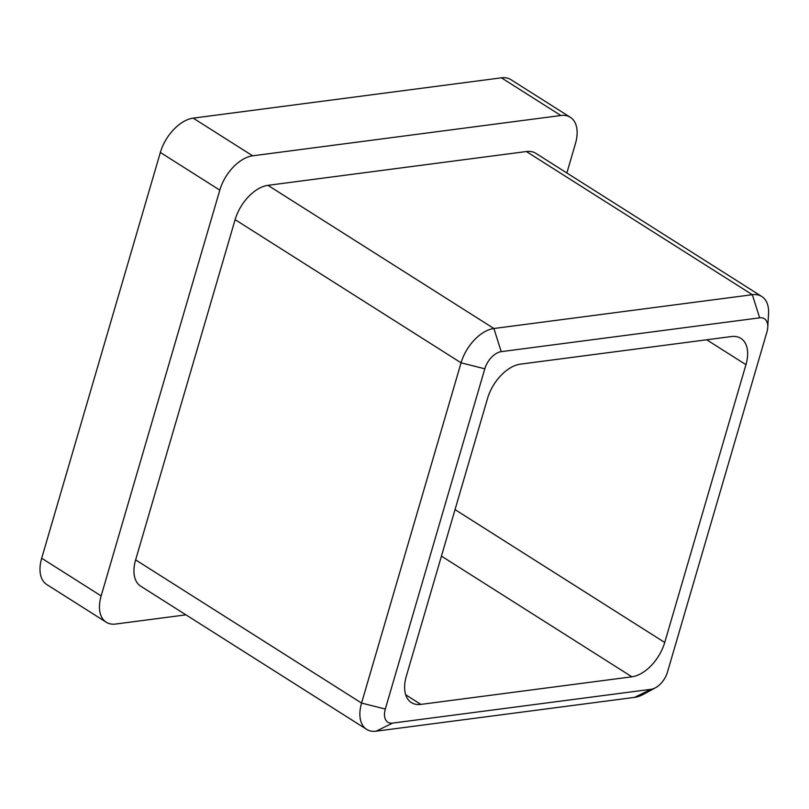<?xml version="1.0" encoding="UTF-8"?>
<svg xmlns="http://www.w3.org/2000/svg" width="809" height="809" viewBox="0 0 809 809"><rect width="100%" height="100%" fill="white"/><g stroke="black" fill="none" stroke-linecap="round" stroke-linejoin="round"><path stroke-width="1.21" d="M101.145 595.92A34.797 20.458 122.4 0 0 106.232 622.212L46.77 584.533A34.797 20.458 -57.6 0 1 41.684 558.24L101.145 595.92L219.805 190.125L160.354 152.456A34.797 20.458 -57.6 0 1 193.189 118.134L501.408 77.826A34.797 20.458 -57.6 0 1 510.904 79.646L570.365 117.325A34.797 20.458 122.4 0 0 560.859 115.505L501.408 77.826M106.232 622.212A34.797 20.458 122.4 0 0 115.727 624.032L185.949 614.85M570.365 117.325A34.797 20.458 122.4 0 1 575.442 143.618L566.856 172.984M193.189 118.134L252.641 155.813L560.859 115.505M252.641 155.813A34.797 20.458 122.4 0 0 219.805 190.125M655.472 687.771L643.458 694.314A34.797 20.458 -57.6 0 1 634.58 697.378L376.145 731.174A34.797 20.458 -57.6 0 1 366.649 729.354L140.705 586.181A34.797 20.458 -57.6 0 1 135.629 559.889L361.562 703.061L461.059 362.816A34.797 20.458 -57.6 0 1 493.894 328.505L752.33 294.709A34.797 20.458 -57.6 0 1 761.825 296.529A34.797 20.458 -57.6 0 1 768.55 313.67L767.761 327.332A17.404 10.224 122.4 0 0 759.651 317.846L501.226 351.652A17.404 10.224 122.4 0 0 484.803 368.803L385.317 709.048A17.404 10.224 122.4 0 0 392.608 723.104L651.033 689.298A17.404 10.224 122.4 0 0 655.472 687.771A17.404 10.224 122.4 0 0 667.455 672.148L766.942 331.912A17.404 10.224 122.4 0 0 767.761 327.332M484.803 368.803L461.059 362.816L235.116 219.643L135.629 559.889M235.116 219.643A34.797 20.458 -57.6 0 1 267.951 185.332L493.894 328.505L501.226 351.652M759.651 317.846L752.33 294.709L526.386 151.536L267.951 185.332M526.386 151.536A34.797 20.458 -57.6 0 1 535.882 153.356L761.825 296.529M41.684 558.24L160.354 152.456M455.032 509.609L664.725 642.477L745.959 364.677A34.797 20.458 -57.6 0 0 740.882 338.374A34.797 20.458 -57.6 0 0 731.376 336.554L520.369 364.151A34.797 20.458 -57.6 0 0 487.534 398.473L406.3 676.284A34.797 20.458 -57.6 0 0 411.377 702.576A34.797 20.458 -57.6 0 0 420.872 704.396L631.89 676.799L441.431 556.107M664.725 642.477A34.797 20.458 -57.6 0 1 631.89 676.799M366.649 729.354A34.797 20.458 -57.6 0 1 361.562 703.061L385.317 709.048M405.673 694.759L420.872 704.396M745.959 364.677L706.692 339.79M392.608 723.104L376.145 731.174M634.58 697.378L651.033 689.298"/></g></svg>
